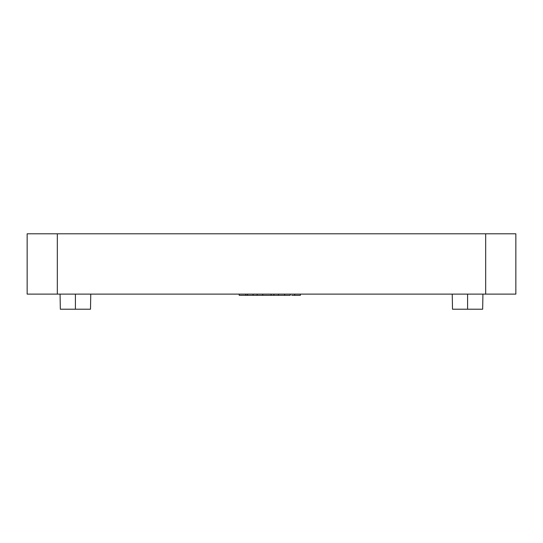 <?xml version="1.0" encoding="UTF-8"?>
<svg xmlns="http://www.w3.org/2000/svg" width="543" height="543" viewBox="0 0 543 543"><rect width="100%" height="100%" fill="white"/><g stroke="black" fill="none" stroke-linecap="round" stroke-linejoin="round"><path stroke-width="0.81" d="M27.15 294.123L515.85 294.123L515.85 233.789L57.314 233.789L515.85 233.789L515.85 294.123L485.686 294.123L485.686 233.789L485.686 294.123L57.314 294.123L57.314 233.789L27.15 233.789L57.314 233.789L57.314 294.123L27.15 294.123L27.15 233.789L27.15 294.123M90.498 309.211L60.334 309.211L75.416 309.211L75.416 294.123L75.416 309.211L90.498 309.211L90.762 294.123M482.666 309.211L452.502 309.211L467.584 309.211L467.584 294.123L467.584 309.211L482.666 309.211L482.931 294.123M245.762 294.123L245.762 295.331L257.124 295.331L245.762 295.331L245.762 294.123M239.191 294.123L239.191 295.331L245.762 295.331L239.191 295.331L239.191 294.123M253.086 294.123L253.086 295.331L253.086 294.123M247.479 294.123L247.479 295.331L247.479 294.123M271.066 295.331L273.869 295.331L273.869 294.123L273.869 295.331L271.066 295.331L271.066 294.123L271.066 295.331L257.124 295.331L257.124 294.123L257.124 295.331L262.731 295.331L262.731 294.123L262.731 295.331L271.5 295.331M290.233 294.123L290.233 295.331L284.627 295.331L290.233 295.331L290.233 294.123M284.627 294.123L284.627 295.331L278.498 295.331L284.627 295.331L284.627 294.123M278.498 294.123L278.498 295.331L273.869 295.331L278.498 295.331L278.498 294.123M300.354 294.123L300.354 295.331L294.686 295.331L300.354 295.331L300.354 294.123M294.686 295.331L294.686 294.123L294.686 295.331L291.706 295.331M60.334 309.211L60.069 294.123M452.502 309.211L452.238 294.123"/></g></svg>
